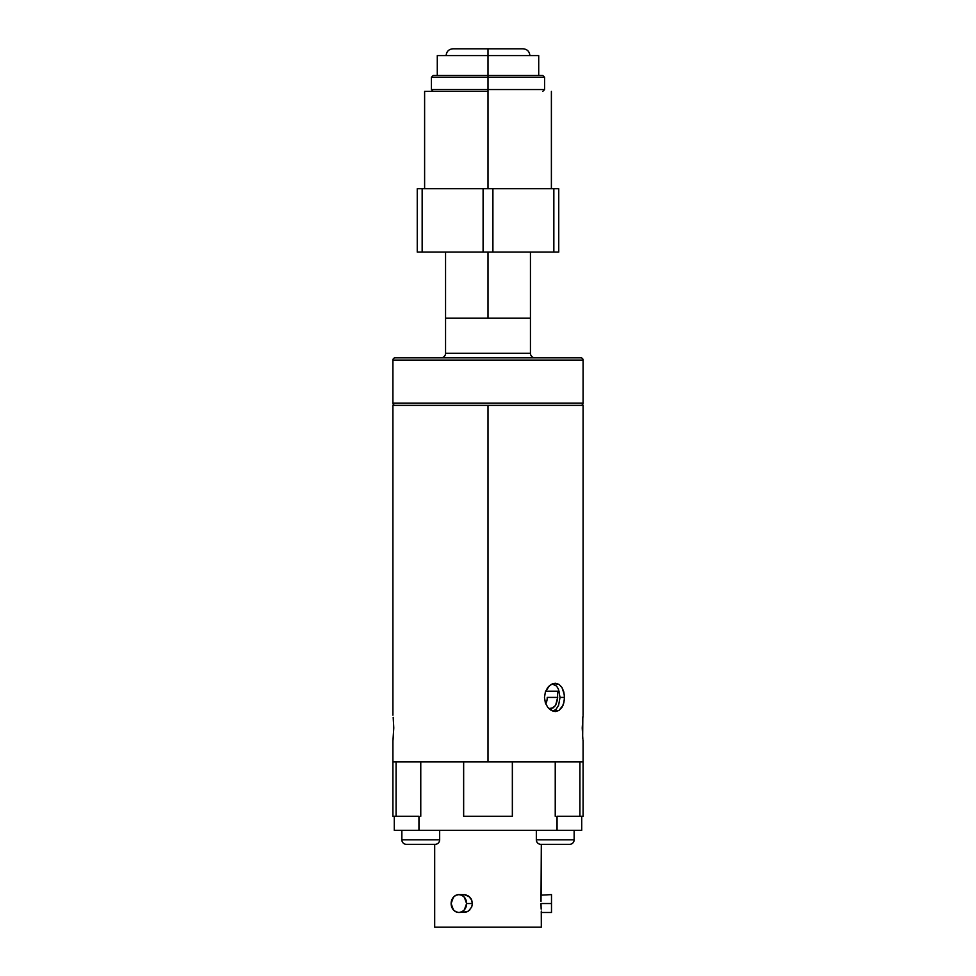 <?xml version="1.0" encoding="UTF-8"?>
<svg xmlns="http://www.w3.org/2000/svg" width="976" height="976" viewBox="0 0 976 976"><rect width="100%" height="100%" fill="white"/><g stroke="black" fill="none" stroke-linecap="round" stroke-linejoin="round"><path stroke-width="1.46" d="M446.117 55.595C446.532 51.46 448.789 49.203 452.913 48.8L488 48.8L488 77.324L544.596 77.324L488 77.324L488 89.548L544.596 89.548L488 89.548L488 91.366L488 89.548L431.404 89.548L488 89.548L488 77.324L431.404 77.324L488 77.324L488 75.518L433.21 75.518L488 75.518L488 55.595L437.285 55.595L538.715 55.595L488 55.595L488 48.8L523.087 48.8C527.211 49.203 529.468 51.46 529.883 55.595M542.79 75.518L488 75.518L542.79 75.518L544.596 77.324L544.596 89.548L542.79 91.366M488 318.2L530.444 318.2L445.556 318.2L488 318.2L488 252.101L488 318.2M488 91.366L488 188.71L488 91.366L424.609 91.366L488 91.366M417.252 188.71L558.748 188.71L558.748 252.101L553.843 252.101L558.748 252.101L558.748 188.71L483.096 188.71L483.096 252.101L553.843 252.101L553.843 188.71L553.843 252.101L492.904 252.101L492.904 188.71L492.904 252.101L422.157 252.101L483.096 252.101L483.096 188.71L422.157 188.71L422.157 252.101L417.252 252.101L422.157 252.101L422.157 188.71L417.252 188.71L417.252 252.101L417.252 188.71M530.444 252.101L530.444 353.3A4.526 4.526 0 0 0 534.982 357.826A4.526 4.526 0 0 1 530.444 353.3L530.444 318.2L445.556 318.2L445.556 353.3L530.444 353.3L445.556 353.3L445.556 252.101M441.018 357.826A4.526 4.526 0 0 0 445.556 353.3A4.526 4.526 0 0 1 441.018 357.826M392.913 360.083A2.269 2.269 0 0 1 395.182 357.826A2.269 2.269 0 0 0 392.913 360.083L392.913 403.1L583.087 403.1A2.269 2.269 0 0 1 580.818 405.369A2.269 2.269 0 0 0 583.087 403.1L583.087 360.083L392.913 360.083L583.087 360.083L583.087 403.1L392.913 403.1A2.269 2.269 0 0 0 395.182 405.369A2.269 2.269 0 0 1 392.913 403.1L392.913 360.083M580.818 357.826A2.269 2.269 0 0 1 583.087 360.083A2.269 2.269 0 0 0 580.818 357.826L395.182 357.826L580.818 357.826M582.953 739.796L583.05 740.516M582.818 738.612L582.221 727.986L582.953 716.164M581.257 761.939L583.087 761.939L579.915 761.939L579.915 816.265L579.915 761.939L555.234 761.939L555.234 816.265L555.234 761.939L463.649 761.939L463.649 816.265L463.649 761.939L488 761.939L488 405.369L392.913 405.369L583.087 405.369L488 405.369L488 761.939L506.544 761.939M582.66 737.026L582.818 717.348M564.323 694.656L564.323 700.182L563.03 705.282L558.955 710.479L553.258 711.284L547.792 707.417L545.352 702.83L544.486 697.413L545.364 691.984L549.451 685.64L553.258 683.529L558.967 684.347L561.944 687.409L564.323 694.656M393.182 717.348L393.779 727.974L392.95 740.516M545.352 702.83L544.486 697.413L545.364 691.984L547.792 687.397L551.294 684.335L555.246 683.261L558.967 684.347L561.944 687.409L563.835 691.996L564.494 697.413L563.835 702.83L561.932 707.417L558.955 710.479L555.234 711.565L551.294 710.479L547.792 707.417L545.352 702.83M553.002 711.211L556.149 709.174L558.601 705.27L560.041 697.413L564.494 697.413L560.041 697.413L558.382 689.032L556.552 686.091L552.196 683.908M392.913 816.265L394.28 816.265L394.28 830.308L581.72 830.308L581.72 816.265L557.052 816.265L557.052 830.308L581.72 830.308L581.72 816.265L557.052 816.265L557.052 830.308L418.948 830.308L418.948 816.265L394.28 816.265L394.28 830.308L418.948 830.308L418.948 816.265L392.913 816.265L392.913 761.939L463.649 761.939L420.766 761.939L420.766 816.265L420.766 761.939L394.743 761.939M393.779 728.011L393.34 718.885M393.779 727.974L393.047 739.796M541.277 912.438L541.314 927.2L434.686 927.2L434.686 844.338L434.686 927.2L541.314 927.2L541.29 911.108M541.143 894.687L541.314 844.338L541.009 901.397M458.879 894.602L455.914 895.285L453.401 897.225L451.132 903.544A8.943 7.747 90 0 1 458.879 894.602A8.943 7.747 90 0 1 466.613 903.544L472.396 903.544L466.613 903.544L464.344 897.225L461.831 895.285L458.879 894.602L465.613 894.772L468.59 896.114L471.725 900.116L472.396 903.544L471.725 906.972L468.59 910.974L465.613 912.304L458.879 912.487A8.943 7.747 90 0 1 451.132 903.544L453.401 909.864L455.914 911.804L458.879 912.487L461.831 911.804L464.344 909.864L466.613 903.544A8.943 7.747 90 0 1 458.879 912.487M462.258 912.267L467.504 911.621L469.81 909.913M540.985 903.544L551.501 903.544L551.501 894.602L551.501 912.487L551.501 903.544L540.985 903.544L541.168 909.107M472.396 903.544L471.127 898.896L469.273 896.663L464.112 894.602M541.314 895.126L551.501 894.602M463.649 761.939L512.351 761.939L512.351 816.265L512.351 761.939L583.087 761.939L583.087 816.265L583.087 740.772M545.645 691.191L559.175 691.191L557.674 691.191L557.54 699.621L555.588 705.416L551.733 708.515L548.61 708.515M545.767 703.94A11.322 8.003 90 0 0 547.231 697.413L557.674 697.413L555.588 705.416L553.185 707.868L548.793 708.564M581.72 816.265L583.087 816.265L581.72 816.265M463.649 816.265L512.351 816.265L463.649 816.265M396.085 761.939L396.085 816.265L396.085 761.939M569.618 844.338A4.526 4.526 0 0 0 574.144 839.811L574.144 830.308L574.144 839.811A4.526 4.526 0 0 1 569.618 844.338L540.863 844.338A4.526 4.526 0 0 1 536.336 839.811L536.336 830.308L536.336 839.811A4.526 4.526 0 0 0 540.863 844.338L569.337 844.338M406.663 844.338L435.137 844.338A4.526 4.526 0 0 0 439.664 839.811L439.664 830.308L439.664 839.811L401.856 839.811L439.664 839.811A4.526 4.526 0 0 1 435.137 844.338L406.382 844.338A4.526 4.526 0 0 1 401.856 839.811A4.526 4.526 0 0 0 406.382 844.338M401.856 830.308L401.856 839.811L401.856 830.308M574.144 839.811L536.336 839.811L574.144 839.811M538.715 55.595L538.715 75.518M433.21 75.518L431.404 77.324L431.404 89.548L433.21 91.366M437.285 55.595L437.285 75.518M551.391 188.71L551.391 91.366M424.609 188.71L424.609 91.366M583.087 405.369L583.087 715.188M392.913 405.369L392.913 715.188M392.913 761.939L392.913 740.772M551.501 912.487L541.229 912.487"/></g></svg>
